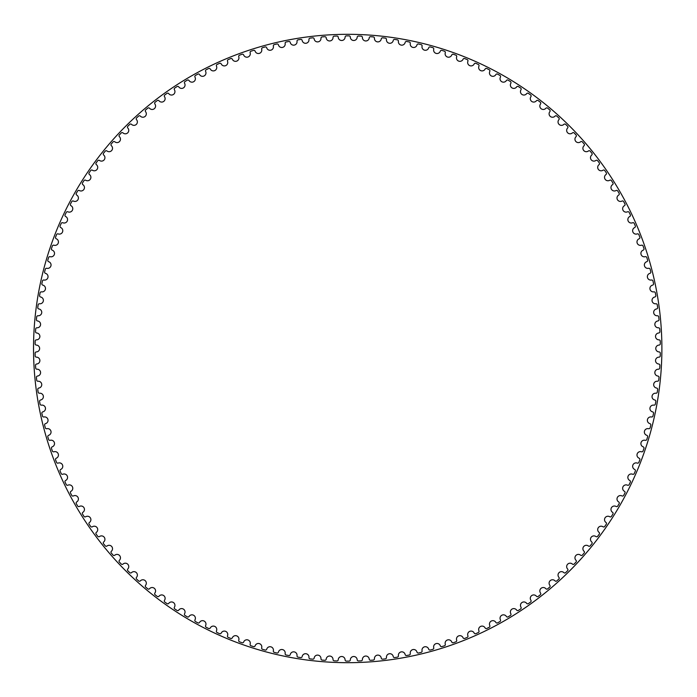 <?xml version="1.0" encoding="UTF-8"?>
<svg xmlns="http://www.w3.org/2000/svg" width="697" height="697" viewBox="0 0 697 697"><rect width="100%" height="100%" fill="white"/><g stroke="black" fill="none" stroke-linecap="round" stroke-linejoin="round"><path stroke-width="0.52" stroke-dasharray="3.48 2.61" d="M345.093 37.124A3.424 3.424 0 0 1 341.73 40.496A3.424 3.424 0 0 1 338.245 37.255A1.281 1.281 0 0 0 336.921 36.052A312.631 312.631 0 0 0 334.246 36.157A1.281 1.281 0 0 0 333.027 37.464A3.424 3.424 0 0 1 329.794 40.957A3.424 3.424 0 0 1 326.187 37.856A1.281 1.281 0 0 0 324.819 36.706A312.631 312.631 0 0 0 322.145 36.915A1.281 1.281 0 0 0 320.977 38.265A3.424 3.424 0 0 1 317.884 41.881A3.424 3.424 0 0 1 314.155 38.927A1.281 1.281 0 0 0 312.744 37.83A312.631 312.631 0 0 0 310.087 38.135A1.281 1.281 0 0 0 308.963 39.537A3.424 3.424 0 0 1 306.018 43.266A3.424 3.424 0 0 1 302.176 40.461A1.281 1.281 0 0 0 300.721 39.415A312.631 312.631 0 0 0 298.081 39.834A1.281 1.281 0 0 0 297.018 41.271A3.424 3.424 0 0 1 294.212 45.113A3.424 3.424 0 0 1 290.266 42.456A1.281 1.281 0 0 0 288.776 41.471A312.631 312.631 0 0 0 286.145 41.986A1.281 1.281 0 0 0 285.143 43.467A3.424 3.424 0 0 1 282.494 47.422A3.424 3.424 0 0 1 278.443 44.913A1.281 1.281 0 0 0 276.918 43.989A312.631 312.631 0 0 0 274.304 44.608A1.281 1.281 0 0 0 273.355 46.124A3.424 3.424 0 0 1 270.863 50.175A3.424 3.424 0 0 1 266.724 47.832A1.281 1.281 0 0 0 265.156 46.96A312.631 312.631 0 0 0 262.577 47.684A1.281 1.281 0 0 0 261.689 49.234A3.424 3.424 0 0 1 259.354 53.381A3.424 3.424 0 0 1 255.128 51.195A1.281 1.281 0 0 0 253.525 50.393A312.631 312.631 0 0 0 250.981 51.203A1.281 1.281 0 0 0 250.153 52.789A3.424 3.424 0 0 1 247.975 57.023A3.424 3.424 0 0 1 243.671 55.011A1.281 1.281 0 0 0 242.042 54.261A312.631 312.631 0 0 0 239.524 55.185A1.281 1.281 0 0 0 238.757 56.797A3.424 3.424 0 0 1 236.753 61.109A3.424 3.424 0 0 1 232.362 59.262A1.281 1.281 0 0 0 230.707 58.583A312.631 312.631 0 0 0 228.233 59.594A1.281 1.281 0 0 0 227.527 61.24A3.424 3.424 0 0 1 225.689 65.631A3.424 3.424 0 0 1 221.237 63.958A1.281 1.281 0 0 0 219.555 63.34A312.631 312.631 0 0 0 217.115 64.446A1.281 1.281 0 0 0 216.479 66.119A3.424 3.424 0 0 1 214.815 70.571A3.424 3.424 0 0 1 210.302 69.073A1.281 1.281 0 0 0 208.595 68.524A312.631 312.631 0 0 0 206.199 69.726A1.281 1.281 0 0 0 205.632 71.416A3.424 3.424 0 0 1 204.134 75.938A3.424 3.424 0 0 1 199.569 74.614A1.281 1.281 0 0 0 197.843 74.126A312.631 312.631 0 0 0 195.5 75.424A1.281 1.281 0 0 0 194.994 77.14A3.424 3.424 0 0 1 193.679 81.706A3.424 3.424 0 0 1 189.061 80.564A1.281 1.281 0 0 0 187.319 80.146A312.631 312.631 0 0 0 185.027 81.532A1.281 1.281 0 0 0 184.583 83.265A3.424 3.424 0 0 1 183.45 87.883A3.424 3.424 0 0 1 178.789 86.916A1.281 1.281 0 0 0 177.038 86.567A312.631 312.631 0 0 0 174.799 88.04A1.281 1.281 0 0 0 174.424 89.791A3.424 3.424 0 0 1 173.466 94.444A3.424 3.424 0 0 1 168.77 93.659A1.281 1.281 0 0 0 167.001 93.381A312.631 312.631 0 0 0 164.823 94.94A1.281 1.281 0 0 0 164.518 96.7A3.424 3.424 0 0 1 163.743 101.396A3.424 3.424 0 0 1 159.029 100.795A1.281 1.281 0 0 0 157.252 100.577A312.631 312.631 0 0 0 155.135 102.215A1.281 1.281 0 0 0 154.9 103.992A3.424 3.424 0 0 1 154.298 108.715A3.424 3.424 0 0 1 149.559 108.296A1.281 1.281 0 0 0 147.781 108.148A312.631 312.631 0 0 0 145.725 109.873A1.281 1.281 0 0 0 145.56 111.651A3.424 3.424 0 0 1 145.15 116.39A3.424 3.424 0 0 1 140.402 116.155A1.281 1.281 0 0 0 138.607 116.085A312.631 312.631 0 0 0 136.629 117.88A1.281 1.281 0 0 0 136.525 119.666A3.424 3.424 0 0 1 136.298 124.423A3.424 3.424 0 0 1 131.541 124.371A1.281 1.281 0 0 0 129.755 124.362A312.631 312.631 0 0 0 127.839 126.244A1.281 1.281 0 0 0 127.812 128.03A3.424 3.424 0 0 1 127.769 132.787A3.424 3.424 0 0 1 123.02 132.918A1.281 1.281 0 0 0 121.226 132.988A312.631 312.631 0 0 0 119.387 134.93A1.281 1.281 0 0 0 119.431 136.725A3.424 3.424 0 0 1 119.57 141.482A3.424 3.424 0 0 1 114.822 141.796A1.281 1.281 0 0 0 113.045 141.927A312.631 312.631 0 0 0 111.276 143.948A1.281 1.281 0 0 0 111.389 145.734A3.424 3.424 0 0 1 111.72 150.482A3.424 3.424 0 0 1 106.989 150.979A1.281 1.281 0 0 0 105.212 151.188A312.631 312.631 0 0 0 103.531 153.27A1.281 1.281 0 0 0 103.705 155.048A3.424 3.424 0 0 1 104.219 159.779A3.424 3.424 0 0 1 99.505 160.467A1.281 1.281 0 0 0 97.737 160.737A312.631 312.631 0 0 0 96.142 162.88A1.281 1.281 0 0 0 96.386 164.658A3.424 3.424 0 0 1 97.083 169.362A3.424 3.424 0 0 1 92.405 170.234A1.281 1.281 0 0 0 90.645 170.573A312.631 312.631 0 0 0 89.129 172.778A1.281 1.281 0 0 0 89.451 174.538A3.424 3.424 0 0 1 90.322 179.216A3.424 3.424 0 0 1 85.687 180.262A1.281 1.281 0 0 0 83.945 180.671A312.631 312.631 0 0 0 82.516 182.936A1.281 1.281 0 0 0 82.899 184.688A3.424 3.424 0 0 1 83.954 189.323A3.424 3.424 0 0 1 79.353 190.551A1.281 1.281 0 0 0 77.628 191.022A312.631 312.631 0 0 0 76.295 193.348A1.281 1.281 0 0 0 76.748 195.073A3.424 3.424 0 0 1 77.977 199.673A3.424 3.424 0 0 1 73.438 201.076A1.281 1.281 0 0 0 71.73 201.616A312.631 312.631 0 0 0 70.484 203.986A1.281 1.281 0 0 0 70.998 205.702A3.424 3.424 0 0 1 72.41 210.241A3.424 3.424 0 0 1 67.923 211.818A1.281 1.281 0 0 0 66.241 212.428A312.631 312.631 0 0 0 65.082 214.842A1.281 1.281 0 0 0 65.666 216.532A3.424 3.424 0 0 1 67.26 221.019A3.424 3.424 0 0 1 62.835 222.77A1.281 1.281 0 0 0 61.179 223.441A312.631 312.631 0 0 0 60.116 225.906A1.281 1.281 0 0 0 60.761 227.57A3.424 3.424 0 0 1 62.53 231.988A3.424 3.424 0 0 1 58.173 233.913A1.281 1.281 0 0 0 56.544 234.645A312.631 312.631 0 0 0 55.577 237.146A1.281 1.281 0 0 0 56.291 238.783A3.424 3.424 0 0 1 58.226 243.14A3.424 3.424 0 0 1 53.948 245.222A1.281 1.281 0 0 0 52.345 246.024A312.631 312.631 0 0 0 51.482 248.559A1.281 1.281 0 0 0 52.258 250.171A3.424 3.424 0 0 1 54.357 254.44A3.424 3.424 0 0 1 50.167 256.696A1.281 1.281 0 0 0 48.598 257.55A312.631 312.631 0 0 0 47.823 260.12A1.281 1.281 0 0 0 48.668 261.697A3.424 3.424 0 0 1 50.925 265.888A3.424 3.424 0 0 1 46.83 268.301A1.281 1.281 0 0 0 45.296 269.216A312.631 312.631 0 0 0 44.625 271.813A1.281 1.281 0 0 0 45.523 273.363A3.424 3.424 0 0 1 47.945 277.458A3.424 3.424 0 0 1 43.946 280.028A1.281 1.281 0 0 0 42.447 281.004A312.631 312.631 0 0 0 41.881 283.627A1.281 1.281 0 0 0 42.839 285.134A3.424 3.424 0 0 1 45.418 289.133A3.424 3.424 0 0 1 41.515 291.86A1.281 1.281 0 0 0 40.06 292.897A312.631 312.631 0 0 0 39.598 295.528A1.281 1.281 0 0 0 40.609 297A3.424 3.424 0 0 1 43.345 300.895A3.424 3.424 0 0 1 39.555 303.77A1.281 1.281 0 0 0 38.135 304.868A312.631 312.631 0 0 0 37.769 307.516A1.281 1.281 0 0 0 38.849 308.954A3.424 3.424 0 0 1 41.724 312.735A3.424 3.424 0 0 1 38.047 315.758A1.281 1.281 0 0 0 36.68 316.9A312.631 312.631 0 0 0 36.418 319.566A1.281 1.281 0 0 0 37.542 320.96A3.424 3.424 0 0 1 40.574 324.628A3.424 3.424 0 0 1 37.011 327.79A1.281 1.281 0 0 0 35.686 328.984A312.631 312.631 0 0 0 35.53 331.659A1.281 1.281 0 0 0 36.706 333A3.424 3.424 0 0 1 39.877 336.555A3.424 3.424 0 0 1 36.444 339.848A1.281 1.281 0 0 0 35.164 341.094A312.631 312.631 0 0 0 35.111 343.778A1.281 1.281 0 0 0 36.34 345.076A3.424 3.424 0 0 1 39.642 348.5A3.424 3.424 0 0 1 36.34 351.924A1.281 1.281 0 0 0 35.111 353.222A312.631 312.631 0 0 0 35.164 355.906A1.281 1.281 0 0 0 36.444 357.152A3.424 3.424 0 0 1 39.877 360.445A3.424 3.424 0 0 1 36.706 364A1.281 1.281 0 0 0 35.53 365.341A312.631 312.631 0 0 0 35.686 368.016A1.281 1.281 0 0 0 37.011 369.21A3.424 3.424 0 0 1 40.574 372.372A3.424 3.424 0 0 1 37.542 376.04A1.281 1.281 0 0 0 36.418 377.434A312.631 312.631 0 0 0 36.68 380.1A1.281 1.281 0 0 0 38.047 381.242A3.424 3.424 0 0 1 41.724 384.265A3.424 3.424 0 0 1 38.849 388.046A1.281 1.281 0 0 0 37.769 389.484A312.631 312.631 0 0 0 38.135 392.132A1.281 1.281 0 0 0 39.555 393.23A3.424 3.424 0 0 1 43.345 396.105A3.424 3.424 0 0 1 40.609 400A1.281 1.281 0 0 0 39.598 401.472A312.631 312.631 0 0 0 40.06 404.103A1.281 1.281 0 0 0 41.515 405.14A3.424 3.424 0 0 1 45.418 407.867A3.424 3.424 0 0 1 42.839 411.866A1.281 1.281 0 0 0 41.881 413.373A312.631 312.631 0 0 0 42.447 415.996A1.281 1.281 0 0 0 43.946 416.972A3.424 3.424 0 0 1 47.945 419.542A3.424 3.424 0 0 1 45.523 423.637A1.281 1.281 0 0 0 44.625 425.187A312.631 312.631 0 0 0 45.296 427.784A1.281 1.281 0 0 0 46.83 428.699A3.424 3.424 0 0 1 50.925 431.112A3.424 3.424 0 0 1 48.668 435.303A1.281 1.281 0 0 0 47.823 436.88A312.631 312.631 0 0 0 48.598 439.45A1.281 1.281 0 0 0 50.167 440.304A3.424 3.424 0 0 1 54.357 442.56A3.424 3.424 0 0 1 52.258 446.829A1.281 1.281 0 0 0 51.482 448.441A312.631 312.631 0 0 0 52.345 450.976A1.281 1.281 0 0 0 53.948 451.778A3.424 3.424 0 0 1 58.226 453.86A3.424 3.424 0 0 1 56.291 458.217A1.281 1.281 0 0 0 55.577 459.854A312.631 312.631 0 0 0 56.544 462.355A1.281 1.281 0 0 0 58.173 463.087A3.424 3.424 0 0 1 62.53 465.012A3.424 3.424 0 0 1 60.761 469.429A1.281 1.281 0 0 0 60.116 471.094A312.631 312.631 0 0 0 61.179 473.559A1.281 1.281 0 0 0 62.835 474.23A3.424 3.424 0 0 1 67.26 475.981A3.424 3.424 0 0 1 65.666 480.468A1.281 1.281 0 0 0 65.082 482.158A312.631 312.631 0 0 0 66.241 484.572A1.281 1.281 0 0 0 67.923 485.182A3.424 3.424 0 0 1 72.41 486.759A3.424 3.424 0 0 1 70.998 491.298A1.281 1.281 0 0 0 70.484 493.014A312.631 312.631 0 0 0 71.73 495.384A1.281 1.281 0 0 0 73.438 495.924A3.424 3.424 0 0 1 77.977 497.327A3.424 3.424 0 0 1 76.748 501.927A1.281 1.281 0 0 0 76.295 503.652A312.631 312.631 0 0 0 77.628 505.978A1.281 1.281 0 0 0 79.353 506.449A3.424 3.424 0 0 1 83.954 507.677A3.424 3.424 0 0 1 82.899 512.312A1.281 1.281 0 0 0 82.516 514.064A312.631 312.631 0 0 0 83.945 516.329A1.281 1.281 0 0 0 85.687 516.738A3.424 3.424 0 0 1 90.322 517.784A3.424 3.424 0 0 1 89.451 522.462A1.281 1.281 0 0 0 89.129 524.222A312.631 312.631 0 0 0 90.645 526.427A1.281 1.281 0 0 0 92.405 526.766A3.424 3.424 0 0 1 97.083 527.638A3.424 3.424 0 0 1 96.386 532.342A1.281 1.281 0 0 0 96.142 534.12A312.631 312.631 0 0 0 97.737 536.263A1.281 1.281 0 0 0 99.505 536.533A3.424 3.424 0 0 1 104.219 537.221A3.424 3.424 0 0 1 103.705 541.952A1.281 1.281 0 0 0 103.531 543.73A312.631 312.631 0 0 0 105.212 545.812A1.281 1.281 0 0 0 106.989 546.021A3.424 3.424 0 0 1 111.72 546.518A3.424 3.424 0 0 1 111.389 551.266A1.281 1.281 0 0 0 111.276 553.052A312.631 312.631 0 0 0 113.045 555.073A1.281 1.281 0 0 0 114.822 555.204A3.424 3.424 0 0 1 119.57 555.518A3.424 3.424 0 0 1 119.431 560.275A1.281 1.281 0 0 0 119.387 562.07A312.631 312.631 0 0 0 121.226 564.012A1.281 1.281 0 0 0 123.02 564.082A3.424 3.424 0 0 1 127.769 564.213A3.424 3.424 0 0 1 127.812 568.97A1.281 1.281 0 0 0 127.839 570.756A312.631 312.631 0 0 0 129.755 572.638A1.281 1.281 0 0 0 131.541 572.629A3.424 3.424 0 0 1 136.298 572.577A3.424 3.424 0 0 1 136.525 577.334A1.281 1.281 0 0 0 136.629 579.12A312.631 312.631 0 0 0 138.607 580.915A1.281 1.281 0 0 0 140.402 580.845A3.424 3.424 0 0 1 145.15 580.61A3.424 3.424 0 0 1 145.56 585.349A1.281 1.281 0 0 0 145.725 587.127A312.631 312.631 0 0 0 147.781 588.852A1.281 1.281 0 0 0 149.559 588.704A3.424 3.424 0 0 1 154.298 588.285A3.424 3.424 0 0 1 154.9 593.008A1.281 1.281 0 0 0 155.135 594.785A312.631 312.631 0 0 0 157.252 596.423A1.281 1.281 0 0 0 159.029 596.205A3.424 3.424 0 0 1 163.743 595.604A3.424 3.424 0 0 1 164.518 600.3A1.281 1.281 0 0 0 164.823 602.06A312.631 312.631 0 0 0 167.001 603.619A1.281 1.281 0 0 0 168.77 603.341A3.424 3.424 0 0 1 173.466 602.557A3.424 3.424 0 0 1 174.424 607.209A1.281 1.281 0 0 0 174.799 608.96A312.631 312.631 0 0 0 177.038 610.433A1.281 1.281 0 0 0 178.789 610.084A3.424 3.424 0 0 1 183.45 609.117A3.424 3.424 0 0 1 184.583 613.735A1.281 1.281 0 0 0 185.027 615.468A312.631 312.631 0 0 0 187.319 616.854A1.281 1.281 0 0 0 189.061 616.436A3.424 3.424 0 0 1 193.679 615.294A3.424 3.424 0 0 1 194.994 619.86A1.281 1.281 0 0 0 195.5 621.576A312.631 312.631 0 0 0 197.843 622.874A1.281 1.281 0 0 0 199.569 622.386A3.424 3.424 0 0 1 204.134 621.062A3.424 3.424 0 0 1 205.632 625.584A1.281 1.281 0 0 0 206.199 627.274A312.631 312.631 0 0 0 208.595 628.476A1.281 1.281 0 0 0 210.302 627.927A3.424 3.424 0 0 1 214.815 626.429A3.424 3.424 0 0 1 216.479 630.881A1.281 1.281 0 0 0 217.115 632.554A312.631 312.631 0 0 0 219.555 633.66A1.281 1.281 0 0 0 221.237 633.042A3.424 3.424 0 0 1 225.689 631.369A3.424 3.424 0 0 1 227.527 635.76A1.281 1.281 0 0 0 228.233 637.407A312.631 312.631 0 0 0 230.707 638.417A1.281 1.281 0 0 0 232.362 637.738A3.424 3.424 0 0 1 236.753 635.891A3.424 3.424 0 0 1 238.757 640.203A1.281 1.281 0 0 0 239.524 641.815A312.631 312.631 0 0 0 242.042 642.739A1.281 1.281 0 0 0 243.671 641.989A3.424 3.424 0 0 1 247.975 639.977A3.424 3.424 0 0 1 250.153 644.211A1.281 1.281 0 0 0 250.981 645.797A312.631 312.631 0 0 0 253.525 646.607A1.281 1.281 0 0 0 255.128 645.805A3.424 3.424 0 0 1 259.354 643.619A3.424 3.424 0 0 1 261.689 647.766A1.281 1.281 0 0 0 262.577 649.316A312.631 312.631 0 0 0 265.156 650.04A1.281 1.281 0 0 0 266.724 649.168A3.424 3.424 0 0 1 270.863 646.825A3.424 3.424 0 0 1 273.355 650.876A1.281 1.281 0 0 0 274.304 652.392A312.631 312.631 0 0 0 276.918 653.011A1.281 1.281 0 0 0 278.443 652.087A3.424 3.424 0 0 1 282.494 649.578A3.424 3.424 0 0 1 285.143 653.533A1.281 1.281 0 0 0 286.145 655.014A312.631 312.631 0 0 0 288.776 655.529A1.281 1.281 0 0 0 290.266 654.544A3.424 3.424 0 0 1 294.212 651.887A3.424 3.424 0 0 1 297.018 655.729A1.281 1.281 0 0 0 298.081 657.166A312.631 312.631 0 0 0 300.721 657.585A1.281 1.281 0 0 0 302.176 656.539A3.424 3.424 0 0 1 306.018 653.734A3.424 3.424 0 0 1 308.963 657.463A1.281 1.281 0 0 0 310.087 658.865A312.631 312.631 0 0 0 312.744 659.17A1.281 1.281 0 0 0 314.155 658.073A3.424 3.424 0 0 1 317.884 655.119A3.424 3.424 0 0 1 320.977 658.735A1.281 1.281 0 0 0 322.145 660.085A312.631 312.631 0 0 0 324.819 660.294A1.281 1.281 0 0 0 326.187 659.144A3.424 3.424 0 0 1 329.794 656.043A3.424 3.424 0 0 1 333.027 659.536A1.281 1.281 0 0 0 334.246 660.843A312.631 312.631 0 0 0 336.921 660.948A1.281 1.281 0 0 0 338.245 659.745A3.424 3.424 0 0 1 341.73 656.504A3.424 3.424 0 0 1 345.093 659.876A1.281 1.281 0 0 0 346.365 661.131A312.631 312.631 0 0 0 349.049 661.131A1.281 1.281 0 0 0 350.321 659.876A3.424 3.424 0 0 1 353.684 656.504A3.424 3.424 0 0 1 357.169 659.745A1.281 1.281 0 0 0 358.493 660.948A312.631 312.631 0 0 0 361.168 660.843A1.281 1.281 0 0 0 362.396 659.536A3.424 3.424 0 0 1 365.62 656.043A3.424 3.424 0 0 1 369.236 659.144A1.281 1.281 0 0 0 370.604 660.294A312.631 312.631 0 0 0 373.27 660.085A1.281 1.281 0 0 0 374.446 658.735A3.424 3.424 0 0 1 377.53 655.119A3.424 3.424 0 0 1 381.259 658.073A1.281 1.281 0 0 0 382.67 659.17A312.631 312.631 0 0 0 385.336 658.865A1.281 1.281 0 0 0 386.452 657.463A3.424 3.424 0 0 1 389.396 653.734A3.424 3.424 0 0 1 393.239 656.539A1.281 1.281 0 0 0 394.694 657.585A312.631 312.631 0 0 0 397.342 657.166A1.281 1.281 0 0 0 398.405 655.729A3.424 3.424 0 0 1 401.202 651.887A3.424 3.424 0 0 1 405.149 654.544A1.281 1.281 0 0 0 406.639 655.529A312.631 312.631 0 0 0 409.27 655.014A1.281 1.281 0 0 0 410.28 653.533A3.424 3.424 0 0 1 412.929 649.578A3.424 3.424 0 0 1 416.972 652.087A1.281 1.281 0 0 0 418.505 653.011A312.631 312.631 0 0 0 421.11 652.392A1.281 1.281 0 0 0 422.06 650.876A3.424 3.424 0 0 1 424.551 646.825A3.424 3.424 0 0 1 428.69 649.168A1.281 1.281 0 0 0 430.258 650.04A312.631 312.631 0 0 0 432.837 649.316A1.281 1.281 0 0 0 433.726 647.766A3.424 3.424 0 0 1 436.061 643.619A3.424 3.424 0 0 1 440.295 645.805A1.281 1.281 0 0 0 441.889 646.607A312.631 312.631 0 0 0 444.442 645.797A1.281 1.281 0 0 0 445.27 644.211A3.424 3.424 0 0 1 447.439 639.977A3.424 3.424 0 0 1 451.752 641.989A1.281 1.281 0 0 0 453.372 642.739A312.631 312.631 0 0 0 455.89 641.815A1.281 1.281 0 0 0 456.657 640.203A3.424 3.424 0 0 1 458.67 635.891A3.424 3.424 0 0 1 463.052 637.738A1.281 1.281 0 0 0 464.707 638.417A312.631 312.631 0 0 0 467.182 637.407A1.281 1.281 0 0 0 467.887 635.76A3.424 3.424 0 0 1 469.726 631.369A3.424 3.424 0 0 1 474.178 633.042A1.281 1.281 0 0 0 475.859 633.66A312.631 312.631 0 0 0 478.299 632.554A1.281 1.281 0 0 0 478.935 630.881A3.424 3.424 0 0 1 480.599 626.429A3.424 3.424 0 0 1 485.121 627.927A1.281 1.281 0 0 0 486.82 628.476A312.631 312.631 0 0 0 489.216 627.274A1.281 1.281 0 0 0 489.791 625.584A3.424 3.424 0 0 1 491.28 621.062A3.424 3.424 0 0 1 495.846 622.386A1.281 1.281 0 0 0 497.571 622.874A312.631 312.631 0 0 0 499.915 621.576A1.281 1.281 0 0 0 500.429 619.86A3.424 3.424 0 0 1 501.744 615.294A3.424 3.424 0 0 1 506.362 616.436A1.281 1.281 0 0 0 508.096 616.854A312.631 312.631 0 0 0 510.387 615.468A1.281 1.281 0 0 0 510.831 613.735A3.424 3.424 0 0 1 511.973 609.117A3.424 3.424 0 0 1 516.625 610.084A1.281 1.281 0 0 0 518.385 610.433A312.631 312.631 0 0 0 520.624 608.96A1.281 1.281 0 0 0 520.99 607.209A3.424 3.424 0 0 1 521.948 602.557A3.424 3.424 0 0 1 526.644 603.341A1.281 1.281 0 0 0 528.413 603.619A312.631 312.631 0 0 0 530.591 602.06A1.281 1.281 0 0 0 530.896 600.3A3.424 3.424 0 0 1 531.672 595.604A3.424 3.424 0 0 1 536.394 596.205A1.281 1.281 0 0 0 538.171 596.423A312.631 312.631 0 0 0 540.288 594.785A1.281 1.281 0 0 0 540.524 593.008A3.424 3.424 0 0 1 541.116 588.285A3.424 3.424 0 0 1 545.856 588.704A1.281 1.281 0 0 0 547.642 588.852A312.631 312.631 0 0 0 549.689 587.127A1.281 1.281 0 0 0 549.855 585.349A3.424 3.424 0 0 1 550.264 580.61A3.424 3.424 0 0 1 555.021 580.845A1.281 1.281 0 0 0 556.807 580.915A312.631 312.631 0 0 0 558.794 579.12A1.281 1.281 0 0 0 558.889 577.334A3.424 3.424 0 0 1 559.116 572.577A3.424 3.424 0 0 1 563.873 572.629A1.281 1.281 0 0 0 565.659 572.638A312.631 312.631 0 0 0 567.576 570.756A1.281 1.281 0 0 0 567.602 568.97A3.424 3.424 0 0 1 567.646 564.213A3.424 3.424 0 0 1 572.403 564.082A1.281 1.281 0 0 0 574.189 564.012A312.631 312.631 0 0 0 576.027 562.07A1.281 1.281 0 0 0 575.983 560.275A3.424 3.424 0 0 1 575.844 555.518A3.424 3.424 0 0 1 580.592 555.204A1.281 1.281 0 0 0 582.378 555.073A312.631 312.631 0 0 0 584.138 553.052A1.281 1.281 0 0 0 584.025 551.266A3.424 3.424 0 0 1 583.703 546.518A3.424 3.424 0 0 1 588.434 546.021A1.281 1.281 0 0 0 590.211 545.812A312.631 312.631 0 0 0 591.892 543.73A1.281 1.281 0 0 0 591.709 541.952A3.424 3.424 0 0 1 591.204 537.221A3.424 3.424 0 0 1 595.909 536.533A1.281 1.281 0 0 0 597.678 536.263A312.631 312.631 0 0 0 599.281 534.12A1.281 1.281 0 0 0 599.028 532.342A3.424 3.424 0 0 1 598.331 527.638A3.424 3.424 0 0 1 603.01 526.766A1.281 1.281 0 0 0 604.769 526.427A312.631 312.631 0 0 0 606.285 524.222A1.281 1.281 0 0 0 605.972 522.462A3.424 3.424 0 0 1 605.092 517.784A3.424 3.424 0 0 1 609.736 516.738A1.281 1.281 0 0 0 611.478 516.329A312.631 312.631 0 0 0 612.907 514.064A1.281 1.281 0 0 0 612.524 512.312A3.424 3.424 0 0 1 611.461 507.677A3.424 3.424 0 0 1 616.061 506.449A1.281 1.281 0 0 0 617.786 505.978A312.631 312.631 0 0 0 619.128 503.652A1.281 1.281 0 0 0 618.675 501.927A3.424 3.424 0 0 1 617.437 497.327A3.424 3.424 0 0 1 621.985 495.924A1.281 1.281 0 0 0 623.684 495.384A312.631 312.631 0 0 0 624.939 493.014A1.281 1.281 0 0 0 624.416 491.298A3.424 3.424 0 0 1 623.005 486.759A3.424 3.424 0 0 1 627.492 485.182A1.281 1.281 0 0 0 629.173 484.572A312.631 312.631 0 0 0 630.332 482.158A1.281 1.281 0 0 0 629.748 480.468A3.424 3.424 0 0 1 628.163 475.981A3.424 3.424 0 0 1 632.58 474.23A1.281 1.281 0 0 0 634.244 473.559A312.631 312.631 0 0 0 635.298 471.094A1.281 1.281 0 0 0 634.653 469.429A3.424 3.424 0 0 1 632.893 465.012A3.424 3.424 0 0 1 637.241 463.087A1.281 1.281 0 0 0 638.87 462.355A312.631 312.631 0 0 0 639.837 459.854A1.281 1.281 0 0 0 639.123 458.217A3.424 3.424 0 0 1 637.197 453.86A3.424 3.424 0 0 1 641.467 451.778A1.281 1.281 0 0 0 643.07 450.976A312.631 312.631 0 0 0 643.941 448.441A1.281 1.281 0 0 0 643.157 446.829A3.424 3.424 0 0 1 641.066 442.56A3.424 3.424 0 0 1 645.248 440.304A1.281 1.281 0 0 0 646.825 439.45A312.631 312.631 0 0 0 647.591 436.88A1.281 1.281 0 0 0 646.755 435.303A3.424 3.424 0 0 1 644.49 431.112A3.424 3.424 0 0 1 648.585 428.699A1.281 1.281 0 0 0 650.127 427.784A312.631 312.631 0 0 0 650.789 425.187A1.281 1.281 0 0 0 649.892 423.637A3.424 3.424 0 0 1 647.469 419.542A3.424 3.424 0 0 1 651.468 416.972A1.281 1.281 0 0 0 652.967 415.996A312.631 312.631 0 0 0 653.533 413.373A1.281 1.281 0 0 0 652.575 411.866A3.424 3.424 0 0 1 649.996 407.867A3.424 3.424 0 0 1 653.899 405.14A1.281 1.281 0 0 0 655.354 404.103A312.631 312.631 0 0 0 655.825 401.472A1.281 1.281 0 0 0 654.805 400A3.424 3.424 0 0 1 652.07 396.105A3.424 3.424 0 0 1 655.868 393.23A1.281 1.281 0 0 0 657.28 392.132A312.631 312.631 0 0 0 657.646 389.484A1.281 1.281 0 0 0 656.574 388.046A3.424 3.424 0 0 1 653.69 384.265A3.424 3.424 0 0 1 657.367 381.242A1.281 1.281 0 0 0 658.743 380.1A312.631 312.631 0 0 0 659.005 377.434A1.281 1.281 0 0 0 657.872 376.04A3.424 3.424 0 0 1 654.849 372.372A3.424 3.424 0 0 1 658.404 369.21A1.281 1.281 0 0 0 659.737 368.016A312.631 312.631 0 0 0 659.885 365.341A1.281 1.281 0 0 0 658.709 364A3.424 3.424 0 0 1 655.537 360.445A3.424 3.424 0 0 1 658.97 357.152A1.281 1.281 0 0 0 660.251 355.906A312.631 312.631 0 0 0 660.303 353.222A1.281 1.281 0 0 0 659.074 351.924A3.424 3.424 0 0 1 655.772 348.5A3.424 3.424 0 0 1 659.074 345.076A1.281 1.281 0 0 0 660.303 343.778A312.631 312.631 0 0 0 660.251 341.094A1.281 1.281 0 0 0 658.97 339.848A3.424 3.424 0 0 1 655.537 336.555A3.424 3.424 0 0 1 658.709 333A1.281 1.281 0 0 0 659.885 331.659A312.631 312.631 0 0 0 659.737 328.984A1.281 1.281 0 0 0 658.404 327.79A3.424 3.424 0 0 1 654.849 324.628A3.424 3.424 0 0 1 657.872 320.96A1.281 1.281 0 0 0 659.005 319.566A312.631 312.631 0 0 0 658.743 316.9A1.281 1.281 0 0 0 657.367 315.758A3.424 3.424 0 0 1 653.69 312.735A3.424 3.424 0 0 1 656.574 308.954A1.281 1.281 0 0 0 657.646 307.516A312.631 312.631 0 0 0 657.28 304.868A1.281 1.281 0 0 0 655.868 303.77A3.424 3.424 0 0 1 652.07 300.895A3.424 3.424 0 0 1 654.805 297A1.281 1.281 0 0 0 655.825 295.528A312.631 312.631 0 0 0 655.354 292.897A1.281 1.281 0 0 0 653.899 291.86A3.424 3.424 0 0 1 649.996 289.133A3.424 3.424 0 0 1 652.575 285.134A1.281 1.281 0 0 0 653.533 283.627A312.631 312.631 0 0 0 652.967 281.004A1.281 1.281 0 0 0 651.468 280.028A3.424 3.424 0 0 1 647.469 277.458A3.424 3.424 0 0 1 649.892 273.363A1.281 1.281 0 0 0 650.789 271.813A312.631 312.631 0 0 0 650.127 269.216A1.281 1.281 0 0 0 648.585 268.301A3.424 3.424 0 0 1 644.49 265.888A3.424 3.424 0 0 1 646.755 261.697A1.281 1.281 0 0 0 647.591 260.12A312.631 312.631 0 0 0 646.825 257.55A1.281 1.281 0 0 0 645.248 256.696A3.424 3.424 0 0 1 641.066 254.44A3.424 3.424 0 0 1 643.157 250.171A1.281 1.281 0 0 0 643.941 248.559A312.631 312.631 0 0 0 643.07 246.024A1.281 1.281 0 0 0 641.467 245.222A3.424 3.424 0 0 1 637.197 243.14A3.424 3.424 0 0 1 639.123 238.783A1.281 1.281 0 0 0 639.837 237.146A312.631 312.631 0 0 0 638.87 234.645A1.281 1.281 0 0 0 637.241 233.913A3.424 3.424 0 0 1 632.893 231.988A3.424 3.424 0 0 1 634.653 227.57A1.281 1.281 0 0 0 635.298 225.906A312.631 312.631 0 0 0 634.244 223.441A1.281 1.281 0 0 0 632.58 222.77A3.424 3.424 0 0 1 628.163 221.019A3.424 3.424 0 0 1 629.748 216.532A1.281 1.281 0 0 0 630.332 214.842A312.631 312.631 0 0 0 629.173 212.428A1.281 1.281 0 0 0 627.492 211.818A3.424 3.424 0 0 1 623.005 210.241A3.424 3.424 0 0 1 624.416 205.702A1.281 1.281 0 0 0 624.939 203.986A312.631 312.631 0 0 0 623.684 201.616A1.281 1.281 0 0 0 621.985 201.076A3.424 3.424 0 0 1 617.437 199.673A3.424 3.424 0 0 1 618.675 195.073A1.281 1.281 0 0 0 619.128 193.348A312.631 312.631 0 0 0 617.786 191.022A1.281 1.281 0 0 0 616.061 190.551A3.424 3.424 0 0 1 611.461 189.323A3.424 3.424 0 0 1 612.524 184.688A1.281 1.281 0 0 0 612.907 182.936A312.631 312.631 0 0 0 611.478 180.671A1.281 1.281 0 0 0 609.736 180.262A3.424 3.424 0 0 1 605.092 179.216A3.424 3.424 0 0 1 605.972 174.538A1.281 1.281 0 0 0 606.285 172.778A312.631 312.631 0 0 0 604.769 170.573A1.281 1.281 0 0 0 603.01 170.234A3.424 3.424 0 0 1 598.331 169.362A3.424 3.424 0 0 1 599.028 164.658A1.281 1.281 0 0 0 599.281 162.88A312.631 312.631 0 0 0 597.678 160.737A1.281 1.281 0 0 0 595.909 160.467A3.424 3.424 0 0 1 591.204 159.779A3.424 3.424 0 0 1 591.709 155.048A1.281 1.281 0 0 0 591.892 153.27A312.631 312.631 0 0 0 590.211 151.188A1.281 1.281 0 0 0 588.434 150.979A3.424 3.424 0 0 1 583.703 150.482A3.424 3.424 0 0 1 584.025 145.734A1.281 1.281 0 0 0 584.138 143.948A312.631 312.631 0 0 0 582.378 141.927A1.281 1.281 0 0 0 580.592 141.796A3.424 3.424 0 0 1 575.844 141.482A3.424 3.424 0 0 1 575.983 136.725A1.281 1.281 0 0 0 576.027 134.93A312.631 312.631 0 0 0 574.189 132.988A1.281 1.281 0 0 0 572.403 132.918A3.424 3.424 0 0 1 567.646 132.787A3.424 3.424 0 0 1 567.602 128.03A1.281 1.281 0 0 0 567.576 126.244A312.631 312.631 0 0 0 565.659 124.362A1.281 1.281 0 0 0 563.873 124.371A3.424 3.424 0 0 1 559.116 124.423A3.424 3.424 0 0 1 558.889 119.666A1.281 1.281 0 0 0 558.794 117.88A312.631 312.631 0 0 0 556.807 116.085A1.281 1.281 0 0 0 555.021 116.155A3.424 3.424 0 0 1 550.264 116.39A3.424 3.424 0 0 1 549.855 111.651A1.281 1.281 0 0 0 549.689 109.873A312.631 312.631 0 0 0 547.642 108.148A1.281 1.281 0 0 0 545.856 108.296A3.424 3.424 0 0 1 541.116 108.715A3.424 3.424 0 0 1 540.524 103.992A1.281 1.281 0 0 0 540.288 102.215A312.631 312.631 0 0 0 538.171 100.577A1.281 1.281 0 0 0 536.394 100.795A3.424 3.424 0 0 1 531.672 101.396A3.424 3.424 0 0 1 530.896 96.7A1.281 1.281 0 0 0 530.591 94.94A312.631 312.631 0 0 0 528.413 93.381A1.281 1.281 0 0 0 526.644 93.659A3.424 3.424 0 0 1 521.948 94.444A3.424 3.424 0 0 1 520.99 89.791A1.281 1.281 0 0 0 520.624 88.04A312.631 312.631 0 0 0 518.385 86.567A1.281 1.281 0 0 0 516.625 86.916A3.424 3.424 0 0 1 511.973 87.883A3.424 3.424 0 0 1 510.831 83.265A1.281 1.281 0 0 0 510.387 81.532A312.631 312.631 0 0 0 508.096 80.146A1.281 1.281 0 0 0 506.362 80.564A3.424 3.424 0 0 1 501.744 81.706A3.424 3.424 0 0 1 500.429 77.14A1.281 1.281 0 0 0 499.915 75.424A312.631 312.631 0 0 0 497.571 74.126A1.281 1.281 0 0 0 495.846 74.614A3.424 3.424 0 0 1 491.28 75.938A3.424 3.424 0 0 1 489.791 71.416A1.281 1.281 0 0 0 489.216 69.726A312.631 312.631 0 0 0 486.82 68.524A1.281 1.281 0 0 0 485.121 69.073A3.424 3.424 0 0 1 480.599 70.571A3.424 3.424 0 0 1 478.935 66.119A1.281 1.281 0 0 0 478.299 64.446A312.631 312.631 0 0 0 475.859 63.34A1.281 1.281 0 0 0 474.178 63.958A3.424 3.424 0 0 1 469.726 65.631A3.424 3.424 0 0 1 467.887 61.24A1.281 1.281 0 0 0 467.182 59.594A312.631 312.631 0 0 0 464.707 58.583A1.281 1.281 0 0 0 463.052 59.262A3.424 3.424 0 0 1 458.67 61.109A3.424 3.424 0 0 1 456.657 56.797A1.281 1.281 0 0 0 455.89 55.185A312.631 312.631 0 0 0 453.372 54.261A1.281 1.281 0 0 0 451.752 55.011A3.424 3.424 0 0 1 447.439 57.023A3.424 3.424 0 0 1 445.27 52.789A1.281 1.281 0 0 0 444.442 51.203A312.631 312.631 0 0 0 441.889 50.393A1.281 1.281 0 0 0 440.295 51.195A3.424 3.424 0 0 1 436.061 53.381A3.424 3.424 0 0 1 433.726 49.234A1.281 1.281 0 0 0 432.837 47.684A312.631 312.631 0 0 0 430.258 46.96A1.281 1.281 0 0 0 428.69 47.832A3.424 3.424 0 0 1 424.551 50.175A3.424 3.424 0 0 1 422.06 46.124A1.281 1.281 0 0 0 421.11 44.608A312.631 312.631 0 0 0 418.505 43.989A1.281 1.281 0 0 0 416.972 44.913A3.424 3.424 0 0 1 412.929 47.422A3.424 3.424 0 0 1 410.28 43.467A1.281 1.281 0 0 0 409.27 41.986A312.631 312.631 0 0 0 406.639 41.471A1.281 1.281 0 0 0 405.149 42.456A3.424 3.424 0 0 1 401.202 45.113A3.424 3.424 0 0 1 398.405 41.271A1.281 1.281 0 0 0 397.342 39.834A312.631 312.631 0 0 0 394.694 39.415A1.281 1.281 0 0 0 393.239 40.461A3.424 3.424 0 0 1 389.396 43.266A3.424 3.424 0 0 1 386.452 39.537A1.281 1.281 0 0 0 385.336 38.135A312.631 312.631 0 0 0 382.67 37.83A1.281 1.281 0 0 0 381.259 38.927A3.424 3.424 0 0 1 377.53 41.881A3.424 3.424 0 0 1 374.446 38.265A1.281 1.281 0 0 0 373.27 36.915A312.631 312.631 0 0 0 370.604 36.706A1.281 1.281 0 0 0 369.236 37.856A3.424 3.424 0 0 1 365.62 40.957A3.424 3.424 0 0 1 362.396 37.464A1.281 1.281 0 0 0 361.168 36.157A312.631 312.631 0 0 0 358.493 36.052A1.281 1.281 0 0 0 357.169 37.255A3.424 3.424 0 0 1 353.684 40.496A3.424 3.424 0 0 1 350.321 37.124A1.281 1.281 0 0 0 349.049 35.869A312.631 312.631 0 0 0 346.365 35.869A1.281 1.281 0 0 0 345.093 37.124"/><path stroke-width="1.05" d="M345.093 37.124A3.424 3.424 0 0 1 341.73 40.496A3.424 3.424 0 0 1 338.245 37.255A1.281 1.281 0 0 0 336.921 36.052A312.631 312.631 0 0 0 334.246 36.157A1.281 1.281 0 0 0 333.027 37.464A3.424 3.424 0 0 1 329.794 40.957A3.424 3.424 0 0 1 326.187 37.856A1.281 1.281 0 0 0 324.819 36.706A312.631 312.631 0 0 0 322.145 36.915A1.281 1.281 0 0 0 320.977 38.265A3.424 3.424 0 0 1 317.884 41.881A3.424 3.424 0 0 1 314.155 38.927A1.281 1.281 0 0 0 312.744 37.83A312.631 312.631 0 0 0 310.087 38.135A1.281 1.281 0 0 0 308.963 39.537A3.424 3.424 0 0 1 306.018 43.266A3.424 3.424 0 0 1 302.176 40.461A1.281 1.281 0 0 0 300.721 39.415A312.631 312.631 0 0 0 298.081 39.834A1.281 1.281 0 0 0 297.018 41.271A3.424 3.424 0 0 1 294.212 45.113A3.424 3.424 0 0 1 290.266 42.456A1.281 1.281 0 0 0 288.776 41.471A312.631 312.631 0 0 0 286.145 41.986A1.281 1.281 0 0 0 285.143 43.467A3.424 3.424 0 0 1 282.494 47.422A3.424 3.424 0 0 1 278.443 44.913A1.281 1.281 0 0 0 276.918 43.989A312.631 312.631 0 0 0 274.304 44.608A1.281 1.281 0 0 0 273.355 46.124A3.424 3.424 0 0 1 270.863 50.175A3.424 3.424 0 0 1 266.724 47.832A1.281 1.281 0 0 0 265.156 46.96A312.631 312.631 0 0 0 262.577 47.684A1.281 1.281 0 0 0 261.689 49.234A3.424 3.424 0 0 1 259.354 53.381A3.424 3.424 0 0 1 255.128 51.195A1.281 1.281 0 0 0 253.525 50.393A312.631 312.631 0 0 0 250.981 51.203A1.281 1.281 0 0 0 250.153 52.789A3.424 3.424 0 0 1 247.975 57.023A3.424 3.424 0 0 1 243.671 55.011A1.281 1.281 0 0 0 242.042 54.261A312.631 312.631 0 0 0 239.524 55.185A1.281 1.281 0 0 0 238.757 56.797A3.424 3.424 0 0 1 236.753 61.109A3.424 3.424 0 0 1 232.362 59.262A1.281 1.281 0 0 0 230.707 58.583A312.631 312.631 0 0 0 228.233 59.594A1.281 1.281 0 0 0 227.527 61.24A3.424 3.424 0 0 1 225.689 65.631A3.424 3.424 0 0 1 221.237 63.958A1.281 1.281 0 0 0 219.555 63.34A312.631 312.631 0 0 0 217.115 64.446A1.281 1.281 0 0 0 216.479 66.119A3.424 3.424 0 0 1 214.815 70.571A3.424 3.424 0 0 1 210.302 69.073A1.281 1.281 0 0 0 208.595 68.524A312.631 312.631 0 0 0 206.199 69.726A1.281 1.281 0 0 0 205.632 71.416A3.424 3.424 0 0 1 204.134 75.938A3.424 3.424 0 0 1 199.569 74.614A1.281 1.281 0 0 0 197.843 74.126A312.631 312.631 0 0 0 195.5 75.424A1.281 1.281 0 0 0 194.994 77.14A3.424 3.424 0 0 1 193.679 81.706A3.424 3.424 0 0 1 189.061 80.564A1.281 1.281 0 0 0 187.319 80.146A312.631 312.631 0 0 0 185.027 81.532A1.281 1.281 0 0 0 184.583 83.265A3.424 3.424 0 0 1 183.45 87.883A3.424 3.424 0 0 1 178.789 86.916A1.281 1.281 0 0 0 177.038 86.567A312.631 312.631 0 0 0 174.799 88.04A1.281 1.281 0 0 0 174.424 89.791A3.424 3.424 0 0 1 173.466 94.444A3.424 3.424 0 0 1 168.77 93.659A1.281 1.281 0 0 0 167.001 93.381A312.631 312.631 0 0 0 164.823 94.94A1.281 1.281 0 0 0 164.518 96.7A3.424 3.424 0 0 1 163.743 101.396A3.424 3.424 0 0 1 159.029 100.795A1.281 1.281 0 0 0 157.252 100.577A312.631 312.631 0 0 0 155.135 102.215A1.281 1.281 0 0 0 154.9 103.992A3.424 3.424 0 0 1 154.298 108.715A3.424 3.424 0 0 1 149.559 108.296A1.281 1.281 0 0 0 147.781 108.148A312.631 312.631 0 0 0 145.725 109.873A1.281 1.281 0 0 0 145.56 111.651A3.424 3.424 0 0 1 145.15 116.39A3.424 3.424 0 0 1 140.402 116.155A1.281 1.281 0 0 0 138.607 116.085A312.631 312.631 0 0 0 136.629 117.88A1.281 1.281 0 0 0 136.525 119.666A3.424 3.424 0 0 1 136.298 124.423A3.424 3.424 0 0 1 131.541 124.371A1.281 1.281 0 0 0 129.755 124.362A312.631 312.631 0 0 0 127.839 126.244A1.281 1.281 0 0 0 127.812 128.03A3.424 3.424 0 0 1 127.769 132.787A3.424 3.424 0 0 1 123.02 132.918A1.281 1.281 0 0 0 121.226 132.988A312.631 312.631 0 0 0 119.387 134.93A1.281 1.281 0 0 0 119.431 136.725A3.424 3.424 0 0 1 119.57 141.482A3.424 3.424 0 0 1 114.822 141.796A1.281 1.281 0 0 0 113.045 141.927A312.631 312.631 0 0 0 111.276 143.948A1.281 1.281 0 0 0 111.389 145.734A3.424 3.424 0 0 1 111.72 150.482A3.424 3.424 0 0 1 106.989 150.979A1.281 1.281 0 0 0 105.212 151.188A312.631 312.631 0 0 0 103.531 153.27A1.281 1.281 0 0 0 103.705 155.048A3.424 3.424 0 0 1 104.219 159.779A3.424 3.424 0 0 1 99.505 160.467A1.281 1.281 0 0 0 97.737 160.737A312.631 312.631 0 0 0 96.142 162.88A1.281 1.281 0 0 0 96.386 164.658A3.424 3.424 0 0 1 97.083 169.362A3.424 3.424 0 0 1 92.405 170.234A1.281 1.281 0 0 0 90.645 170.573A312.631 312.631 0 0 0 89.129 172.778A1.281 1.281 0 0 0 89.451 174.538A3.424 3.424 0 0 1 90.322 179.216A3.424 3.424 0 0 1 85.687 180.262A1.281 1.281 0 0 0 83.945 180.671A312.631 312.631 0 0 0 82.516 182.936A1.281 1.281 0 0 0 82.899 184.688A3.424 3.424 0 0 1 83.954 189.323A3.424 3.424 0 0 1 79.353 190.551A1.281 1.281 0 0 0 77.628 191.022A312.631 312.631 0 0 0 76.295 193.348A1.281 1.281 0 0 0 76.748 195.073A3.424 3.424 0 0 1 77.977 199.673A3.424 3.424 0 0 1 73.438 201.076A1.281 1.281 0 0 0 71.73 201.616A312.631 312.631 0 0 0 70.484 203.986A1.281 1.281 0 0 0 70.998 205.702A3.424 3.424 0 0 1 72.41 210.241A3.424 3.424 0 0 1 67.923 211.818A1.281 1.281 0 0 0 66.241 212.428A312.631 312.631 0 0 0 65.082 214.842A1.281 1.281 0 0 0 65.666 216.532A3.424 3.424 0 0 1 67.26 221.019A3.424 3.424 0 0 1 62.835 222.77A1.281 1.281 0 0 0 61.179 223.441A312.631 312.631 0 0 0 60.116 225.906A1.281 1.281 0 0 0 60.761 227.57A3.424 3.424 0 0 1 62.53 231.988A3.424 3.424 0 0 1 58.173 233.913A1.281 1.281 0 0 0 56.544 234.645A312.631 312.631 0 0 0 55.577 237.146A1.281 1.281 0 0 0 56.291 238.783A3.424 3.424 0 0 1 58.226 243.14A3.424 3.424 0 0 1 53.948 245.222A1.281 1.281 0 0 0 52.345 246.024A312.631 312.631 0 0 0 51.482 248.559A1.281 1.281 0 0 0 52.258 250.171A3.424 3.424 0 0 1 54.357 254.44A3.424 3.424 0 0 1 50.167 256.696A1.281 1.281 0 0 0 48.598 257.55A312.631 312.631 0 0 0 47.823 260.12A1.281 1.281 0 0 0 48.668 261.697A3.424 3.424 0 0 1 50.925 265.888A3.424 3.424 0 0 1 46.83 268.301A1.281 1.281 0 0 0 45.296 269.216A312.631 312.631 0 0 0 44.625 271.813A1.281 1.281 0 0 0 45.523 273.363A3.424 3.424 0 0 1 47.945 277.458A3.424 3.424 0 0 1 43.946 280.028A1.281 1.281 0 0 0 42.447 281.004A312.631 312.631 0 0 0 41.881 283.627A1.281 1.281 0 0 0 42.839 285.134A3.424 3.424 0 0 1 45.418 289.133A3.424 3.424 0 0 1 41.515 291.86A1.281 1.281 0 0 0 40.06 292.897A312.631 312.631 0 0 0 39.598 295.528A1.281 1.281 0 0 0 40.609 297A3.424 3.424 0 0 1 43.345 300.895A3.424 3.424 0 0 1 39.555 303.77A1.281 1.281 0 0 0 38.135 304.868A312.631 312.631 0 0 0 37.769 307.516A1.281 1.281 0 0 0 38.849 308.954A3.424 3.424 0 0 1 41.724 312.735A3.424 3.424 0 0 1 38.047 315.758A1.281 1.281 0 0 0 36.68 316.9A312.631 312.631 0 0 0 36.418 319.566A1.281 1.281 0 0 0 37.542 320.96A3.424 3.424 0 0 1 40.574 324.628A3.424 3.424 0 0 1 37.011 327.79A1.281 1.281 0 0 0 35.686 328.984A312.631 312.631 0 0 0 35.53 331.659A1.281 1.281 0 0 0 36.706 333A3.424 3.424 0 0 1 39.877 336.555A3.424 3.424 0 0 1 36.444 339.848A1.281 1.281 0 0 0 35.164 341.094A312.631 312.631 0 0 0 35.111 343.778A1.281 1.281 0 0 0 36.34 345.076A3.424 3.424 0 0 1 39.642 348.5A3.424 3.424 0 0 1 36.34 351.924A1.281 1.281 0 0 0 35.111 353.222A312.631 312.631 0 0 0 35.164 355.906A1.281 1.281 0 0 0 36.444 357.152A3.424 3.424 0 0 1 39.877 360.445A3.424 3.424 0 0 1 36.706 364A1.281 1.281 0 0 0 35.53 365.341A312.631 312.631 0 0 0 35.686 368.016A1.281 1.281 0 0 0 37.011 369.21A3.424 3.424 0 0 1 40.574 372.372A3.424 3.424 0 0 1 37.542 376.04A1.281 1.281 0 0 0 36.418 377.434A312.631 312.631 0 0 0 36.68 380.1A1.281 1.281 0 0 0 38.047 381.242A3.424 3.424 0 0 1 41.724 384.265A3.424 3.424 0 0 1 38.849 388.046A1.281 1.281 0 0 0 37.769 389.484A312.631 312.631 0 0 0 38.135 392.132A1.281 1.281 0 0 0 39.555 393.23A3.424 3.424 0 0 1 43.345 396.105A3.424 3.424 0 0 1 40.609 400A1.281 1.281 0 0 0 39.598 401.472A312.631 312.631 0 0 0 40.06 404.103A1.281 1.281 0 0 0 41.515 405.14A3.424 3.424 0 0 1 45.418 407.867A3.424 3.424 0 0 1 42.839 411.866A1.281 1.281 0 0 0 41.881 413.373A312.631 312.631 0 0 0 42.447 415.996A1.281 1.281 0 0 0 43.946 416.972A3.424 3.424 0 0 1 47.945 419.542A3.424 3.424 0 0 1 45.523 423.637A1.281 1.281 0 0 0 44.625 425.187A312.631 312.631 0 0 0 45.296 427.784A1.281 1.281 0 0 0 46.83 428.699A3.424 3.424 0 0 1 50.925 431.112A3.424 3.424 0 0 1 48.668 435.303A1.281 1.281 0 0 0 47.823 436.88A312.631 312.631 0 0 0 48.598 439.45A1.281 1.281 0 0 0 50.167 440.304A3.424 3.424 0 0 1 54.357 442.56A3.424 3.424 0 0 1 52.258 446.829A1.281 1.281 0 0 0 51.482 448.441A312.631 312.631 0 0 0 52.345 450.976A1.281 1.281 0 0 0 53.948 451.778A3.424 3.424 0 0 1 58.226 453.86A3.424 3.424 0 0 1 56.291 458.217A1.281 1.281 0 0 0 55.577 459.854A312.631 312.631 0 0 0 56.544 462.355A1.281 1.281 0 0 0 58.173 463.087A3.424 3.424 0 0 1 62.53 465.012A3.424 3.424 0 0 1 60.761 469.429A1.281 1.281 0 0 0 60.116 471.094A312.631 312.631 0 0 0 61.179 473.559A1.281 1.281 0 0 0 62.835 474.23A3.424 3.424 0 0 1 67.26 475.981A3.424 3.424 0 0 1 65.666 480.468A1.281 1.281 0 0 0 65.082 482.158A312.631 312.631 0 0 0 66.241 484.572A1.281 1.281 0 0 0 67.923 485.182A3.424 3.424 0 0 1 72.41 486.759A3.424 3.424 0 0 1 70.998 491.298A1.281 1.281 0 0 0 70.484 493.014A312.631 312.631 0 0 0 71.73 495.384A1.281 1.281 0 0 0 73.438 495.924A3.424 3.424 0 0 1 77.977 497.327A3.424 3.424 0 0 1 76.748 501.927A1.281 1.281 0 0 0 76.295 503.652A312.631 312.631 0 0 0 77.628 505.978A1.281 1.281 0 0 0 79.353 506.449A3.424 3.424 0 0 1 83.954 507.677A3.424 3.424 0 0 1 82.899 512.312A1.281 1.281 0 0 0 82.516 514.064A312.631 312.631 0 0 0 83.945 516.329A1.281 1.281 0 0 0 85.687 516.738A3.424 3.424 0 0 1 90.322 517.784A3.424 3.424 0 0 1 89.451 522.462A1.281 1.281 0 0 0 89.129 524.222A312.631 312.631 0 0 0 90.645 526.427A1.281 1.281 0 0 0 92.405 526.766A3.424 3.424 0 0 1 97.083 527.638A3.424 3.424 0 0 1 96.386 532.342A1.281 1.281 0 0 0 96.142 534.12A312.631 312.631 0 0 0 97.737 536.263A1.281 1.281 0 0 0 99.505 536.533A3.424 3.424 0 0 1 104.219 537.221A3.424 3.424 0 0 1 103.705 541.952A1.281 1.281 0 0 0 103.531 543.73A312.631 312.631 0 0 0 105.212 545.812A1.281 1.281 0 0 0 106.989 546.021A3.424 3.424 0 0 1 111.72 546.518A3.424 3.424 0 0 1 111.389 551.266A1.281 1.281 0 0 0 111.276 553.052A312.631 312.631 0 0 0 113.045 555.073A1.281 1.281 0 0 0 114.822 555.204A3.424 3.424 0 0 1 119.57 555.518A3.424 3.424 0 0 1 119.431 560.275A1.281 1.281 0 0 0 119.387 562.07A312.631 312.631 0 0 0 121.226 564.012A1.281 1.281 0 0 0 123.02 564.082A3.424 3.424 0 0 1 127.769 564.213A3.424 3.424 0 0 1 127.812 568.97A1.281 1.281 0 0 0 127.839 570.756A312.631 312.631 0 0 0 129.755 572.638A1.281 1.281 0 0 0 131.541 572.629A3.424 3.424 0 0 1 136.298 572.577A3.424 3.424 0 0 1 136.525 577.334A1.281 1.281 0 0 0 136.629 579.12A312.631 312.631 0 0 0 138.607 580.915A1.281 1.281 0 0 0 140.402 580.845A3.424 3.424 0 0 1 145.15 580.61A3.424 3.424 0 0 1 145.56 585.349A1.281 1.281 0 0 0 145.725 587.127A312.631 312.631 0 0 0 147.781 588.852A1.281 1.281 0 0 0 149.559 588.704A3.424 3.424 0 0 1 154.298 588.285A3.424 3.424 0 0 1 154.9 593.008A1.281 1.281 0 0 0 155.135 594.785A312.631 312.631 0 0 0 157.252 596.423A1.281 1.281 0 0 0 159.029 596.205A3.424 3.424 0 0 1 163.743 595.604A3.424 3.424 0 0 1 164.518 600.3A1.281 1.281 0 0 0 164.823 602.06A312.631 312.631 0 0 0 167.001 603.619A1.281 1.281 0 0 0 168.77 603.341A3.424 3.424 0 0 1 173.466 602.557A3.424 3.424 0 0 1 174.424 607.209A1.281 1.281 0 0 0 174.799 608.96A312.631 312.631 0 0 0 177.038 610.433A1.281 1.281 0 0 0 178.789 610.084A3.424 3.424 0 0 1 183.45 609.117A3.424 3.424 0 0 1 184.583 613.735A1.281 1.281 0 0 0 185.027 615.468A312.631 312.631 0 0 0 187.319 616.854A1.281 1.281 0 0 0 189.061 616.436A3.424 3.424 0 0 1 193.679 615.294A3.424 3.424 0 0 1 194.994 619.86A1.281 1.281 0 0 0 195.5 621.576A312.631 312.631 0 0 0 197.843 622.874A1.281 1.281 0 0 0 199.569 622.386A3.424 3.424 0 0 1 204.134 621.062A3.424 3.424 0 0 1 205.632 625.584A1.281 1.281 0 0 0 206.199 627.274A312.631 312.631 0 0 0 208.595 628.476A1.281 1.281 0 0 0 210.302 627.927A3.424 3.424 0 0 1 214.815 626.429A3.424 3.424 0 0 1 216.479 630.881A1.281 1.281 0 0 0 217.115 632.554A312.631 312.631 0 0 0 219.555 633.66A1.281 1.281 0 0 0 221.237 633.042A3.424 3.424 0 0 1 225.689 631.369A3.424 3.424 0 0 1 227.527 635.76A1.281 1.281 0 0 0 228.233 637.407A312.631 312.631 0 0 0 230.707 638.417A1.281 1.281 0 0 0 232.362 637.738A3.424 3.424 0 0 1 236.753 635.891A3.424 3.424 0 0 1 238.757 640.203A1.281 1.281 0 0 0 239.524 641.815A312.631 312.631 0 0 0 242.042 642.739A1.281 1.281 0 0 0 243.671 641.989A3.424 3.424 0 0 1 247.975 639.977A3.424 3.424 0 0 1 250.153 644.211A1.281 1.281 0 0 0 250.981 645.797A312.631 312.631 0 0 0 253.525 646.607A1.281 1.281 0 0 0 255.128 645.805A3.424 3.424 0 0 1 259.354 643.619A3.424 3.424 0 0 1 261.689 647.766A1.281 1.281 0 0 0 262.577 649.316A312.631 312.631 0 0 0 265.156 650.04A1.281 1.281 0 0 0 266.724 649.168A3.424 3.424 0 0 1 270.863 646.825A3.424 3.424 0 0 1 273.355 650.876A1.281 1.281 0 0 0 274.304 652.392A312.631 312.631 0 0 0 276.918 653.011A1.281 1.281 0 0 0 278.443 652.087A3.424 3.424 0 0 1 282.494 649.578A3.424 3.424 0 0 1 285.143 653.533A1.281 1.281 0 0 0 286.145 655.014A312.631 312.631 0 0 0 288.776 655.529A1.281 1.281 0 0 0 290.266 654.544A3.424 3.424 0 0 1 294.212 651.887A3.424 3.424 0 0 1 297.018 655.729A1.281 1.281 0 0 0 298.081 657.166A312.631 312.631 0 0 0 300.721 657.585A1.281 1.281 0 0 0 302.176 656.539A3.424 3.424 0 0 1 306.018 653.734A3.424 3.424 0 0 1 308.963 657.463A1.281 1.281 0 0 0 310.087 658.865A312.631 312.631 0 0 0 312.744 659.17A1.281 1.281 0 0 0 314.155 658.073A3.424 3.424 0 0 1 317.884 655.119A3.424 3.424 0 0 1 320.977 658.735A1.281 1.281 0 0 0 322.145 660.085A312.631 312.631 0 0 0 324.819 660.294A1.281 1.281 0 0 0 326.187 659.144A3.424 3.424 0 0 1 329.794 656.043A3.424 3.424 0 0 1 333.027 659.536A1.281 1.281 0 0 0 334.246 660.843A312.631 312.631 0 0 0 336.921 660.948A1.281 1.281 0 0 0 338.245 659.745A3.424 3.424 0 0 1 341.73 656.504A3.424 3.424 0 0 1 345.093 659.876A1.281 1.281 0 0 0 346.365 661.131A312.631 312.631 0 0 0 349.049 661.131A1.281 1.281 0 0 0 350.321 659.876A3.424 3.424 0 0 1 353.684 656.504A3.424 3.424 0 0 1 357.169 659.745A1.281 1.281 0 0 0 358.493 660.948A312.631 312.631 0 0 0 361.168 660.843A1.281 1.281 0 0 0 362.396 659.536A3.424 3.424 0 0 1 365.62 656.043A3.424 3.424 0 0 1 369.236 659.144A1.281 1.281 0 0 0 370.604 660.294A312.631 312.631 0 0 0 373.27 660.085A1.281 1.281 0 0 0 374.446 658.735A3.424 3.424 0 0 1 377.53 655.119A3.424 3.424 0 0 1 381.259 658.073A1.281 1.281 0 0 0 382.67 659.17A312.631 312.631 0 0 0 385.336 658.865A1.281 1.281 0 0 0 386.452 657.463A3.424 3.424 0 0 1 389.396 653.734A3.424 3.424 0 0 1 393.239 656.539A1.281 1.281 0 0 0 394.694 657.585A312.631 312.631 0 0 0 397.342 657.166A1.281 1.281 0 0 0 398.405 655.729A3.424 3.424 0 0 1 401.202 651.887A3.424 3.424 0 0 1 405.149 654.544A1.281 1.281 0 0 0 406.639 655.529A312.631 312.631 0 0 0 409.27 655.014A1.281 1.281 0 0 0 410.28 653.533A3.424 3.424 0 0 1 412.929 649.578A3.424 3.424 0 0 1 416.972 652.087A1.281 1.281 0 0 0 418.505 653.011A312.631 312.631 0 0 0 421.11 652.392A1.281 1.281 0 0 0 422.06 650.876A3.424 3.424 0 0 1 424.551 646.825A3.424 3.424 0 0 1 428.69 649.168A1.281 1.281 0 0 0 430.258 650.04A312.631 312.631 0 0 0 432.837 649.316A1.281 1.281 0 0 0 433.726 647.766A3.424 3.424 0 0 1 436.061 643.619A3.424 3.424 0 0 1 440.295 645.805A1.281 1.281 0 0 0 441.889 646.607A312.631 312.631 0 0 0 444.442 645.797A1.281 1.281 0 0 0 445.27 644.211A3.424 3.424 0 0 1 447.439 639.977A3.424 3.424 0 0 1 451.752 641.989A1.281 1.281 0 0 0 453.372 642.739A312.631 312.631 0 0 0 455.89 641.815A1.281 1.281 0 0 0 456.657 640.203A3.424 3.424 0 0 1 458.67 635.891A3.424 3.424 0 0 1 463.052 637.738A1.281 1.281 0 0 0 464.707 638.417A312.631 312.631 0 0 0 467.182 637.407A1.281 1.281 0 0 0 467.887 635.76A3.424 3.424 0 0 1 469.726 631.369A3.424 3.424 0 0 1 474.178 633.042A1.281 1.281 0 0 0 475.859 633.66A312.631 312.631 0 0 0 478.299 632.554A1.281 1.281 0 0 0 478.935 630.881A3.424 3.424 0 0 1 480.599 626.429A3.424 3.424 0 0 1 485.121 627.927A1.281 1.281 0 0 0 486.82 628.476A312.631 312.631 0 0 0 489.216 627.274A1.281 1.281 0 0 0 489.791 625.584A3.424 3.424 0 0 1 491.28 621.062A3.424 3.424 0 0 1 495.846 622.386A1.281 1.281 0 0 0 497.571 622.874A312.631 312.631 0 0 0 499.915 621.576A1.281 1.281 0 0 0 500.429 619.86A3.424 3.424 0 0 1 501.744 615.294A3.424 3.424 0 0 1 506.362 616.436A1.281 1.281 0 0 0 508.096 616.854A312.631 312.631 0 0 0 510.387 615.468A1.281 1.281 0 0 0 510.831 613.735A3.424 3.424 0 0 1 511.973 609.117A3.424 3.424 0 0 1 516.625 610.084A1.281 1.281 0 0 0 518.385 610.433A312.631 312.631 0 0 0 520.624 608.96A1.281 1.281 0 0 0 520.99 607.209A3.424 3.424 0 0 1 521.948 602.557A3.424 3.424 0 0 1 526.644 603.341A1.281 1.281 0 0 0 528.413 603.619A312.631 312.631 0 0 0 530.591 602.06A1.281 1.281 0 0 0 530.896 600.3A3.424 3.424 0 0 1 531.672 595.604A3.424 3.424 0 0 1 536.394 596.205A1.281 1.281 0 0 0 538.171 596.423A312.631 312.631 0 0 0 540.288 594.785A1.281 1.281 0 0 0 540.524 593.008A3.424 3.424 0 0 1 541.116 588.285A3.424 3.424 0 0 1 545.856 588.704A1.281 1.281 0 0 0 547.642 588.852A312.631 312.631 0 0 0 549.689 587.127A1.281 1.281 0 0 0 549.855 585.349A3.424 3.424 0 0 1 550.264 580.61A3.424 3.424 0 0 1 555.021 580.845A1.281 1.281 0 0 0 556.807 580.915A312.631 312.631 0 0 0 558.794 579.12A1.281 1.281 0 0 0 558.889 577.334A3.424 3.424 0 0 1 559.116 572.577A3.424 3.424 0 0 1 563.873 572.629A1.281 1.281 0 0 0 565.659 572.638A312.631 312.631 0 0 0 567.576 570.756A1.281 1.281 0 0 0 567.602 568.97A3.424 3.424 0 0 1 567.646 564.213A3.424 3.424 0 0 1 572.403 564.082A1.281 1.281 0 0 0 574.189 564.012A312.631 312.631 0 0 0 576.027 562.07A1.281 1.281 0 0 0 575.983 560.275A3.424 3.424 0 0 1 575.844 555.518A3.424 3.424 0 0 1 580.592 555.204A1.281 1.281 0 0 0 582.378 555.073A312.631 312.631 0 0 0 584.138 553.052A1.281 1.281 0 0 0 584.025 551.266A3.424 3.424 0 0 1 583.703 546.518A3.424 3.424 0 0 1 588.434 546.021A1.281 1.281 0 0 0 590.211 545.812A312.631 312.631 0 0 0 591.892 543.73A1.281 1.281 0 0 0 591.709 541.952A3.424 3.424 0 0 1 591.204 537.221A3.424 3.424 0 0 1 595.909 536.533A1.281 1.281 0 0 0 597.678 536.263A312.631 312.631 0 0 0 599.281 534.12A1.281 1.281 0 0 0 599.028 532.342A3.424 3.424 0 0 1 598.331 527.638A3.424 3.424 0 0 1 603.01 526.766A1.281 1.281 0 0 0 604.769 526.427A312.631 312.631 0 0 0 606.285 524.222A1.281 1.281 0 0 0 605.972 522.462A3.424 3.424 0 0 1 605.092 517.784A3.424 3.424 0 0 1 609.736 516.738A1.281 1.281 0 0 0 611.478 516.329A312.631 312.631 0 0 0 612.907 514.064A1.281 1.281 0 0 0 612.524 512.312A3.424 3.424 0 0 1 611.461 507.677A3.424 3.424 0 0 1 616.061 506.449A1.281 1.281 0 0 0 617.786 505.978A312.631 312.631 0 0 0 619.128 503.652A1.281 1.281 0 0 0 618.675 501.927A3.424 3.424 0 0 1 617.437 497.327A3.424 3.424 0 0 1 621.985 495.924A1.281 1.281 0 0 0 623.684 495.384A312.631 312.631 0 0 0 624.939 493.014A1.281 1.281 0 0 0 624.416 491.298A3.424 3.424 0 0 1 623.005 486.759A3.424 3.424 0 0 1 627.492 485.182A1.281 1.281 0 0 0 629.173 484.572A312.631 312.631 0 0 0 630.332 482.158A1.281 1.281 0 0 0 629.748 480.468A3.424 3.424 0 0 1 628.163 475.981A3.424 3.424 0 0 1 632.58 474.23A1.281 1.281 0 0 0 634.244 473.559A312.631 312.631 0 0 0 635.298 471.094A1.281 1.281 0 0 0 634.653 469.429A3.424 3.424 0 0 1 632.893 465.012A3.424 3.424 0 0 1 637.241 463.087A1.281 1.281 0 0 0 638.87 462.355A312.631 312.631 0 0 0 639.837 459.854A1.281 1.281 0 0 0 639.123 458.217A3.424 3.424 0 0 1 637.197 453.86A3.424 3.424 0 0 1 641.467 451.778A1.281 1.281 0 0 0 643.07 450.976A312.631 312.631 0 0 0 643.941 448.441A1.281 1.281 0 0 0 643.157 446.829A3.424 3.424 0 0 1 641.066 442.56A3.424 3.424 0 0 1 645.248 440.304A1.281 1.281 0 0 0 646.825 439.45A312.631 312.631 0 0 0 647.591 436.88A1.281 1.281 0 0 0 646.755 435.303A3.424 3.424 0 0 1 644.49 431.112A3.424 3.424 0 0 1 648.585 428.699A1.281 1.281 0 0 0 650.127 427.784A312.631 312.631 0 0 0 650.789 425.187A1.281 1.281 0 0 0 649.892 423.637A3.424 3.424 0 0 1 647.469 419.542A3.424 3.424 0 0 1 651.468 416.972A1.281 1.281 0 0 0 652.967 415.996A312.631 312.631 0 0 0 653.533 413.373A1.281 1.281 0 0 0 652.575 411.866A3.424 3.424 0 0 1 649.996 407.867A3.424 3.424 0 0 1 653.899 405.14A1.281 1.281 0 0 0 655.354 404.103A312.631 312.631 0 0 0 655.825 401.472A1.281 1.281 0 0 0 654.805 400A3.424 3.424 0 0 1 652.07 396.105A3.424 3.424 0 0 1 655.868 393.23A1.281 1.281 0 0 0 657.28 392.132A312.631 312.631 0 0 0 657.646 389.484A1.281 1.281 0 0 0 656.574 388.046A3.424 3.424 0 0 1 653.69 384.265A3.424 3.424 0 0 1 657.367 381.242A1.281 1.281 0 0 0 658.743 380.1A312.631 312.631 0 0 0 659.005 377.434A1.281 1.281 0 0 0 657.872 376.04A3.424 3.424 0 0 1 654.849 372.372A3.424 3.424 0 0 1 658.404 369.21A1.281 1.281 0 0 0 659.737 368.016A312.631 312.631 0 0 0 659.885 365.341A1.281 1.281 0 0 0 658.709 364A3.424 3.424 0 0 1 655.537 360.445A3.424 3.424 0 0 1 658.97 357.152A1.281 1.281 0 0 0 660.251 355.906A312.631 312.631 0 0 0 660.303 353.222A1.281 1.281 0 0 0 659.074 351.924A3.424 3.424 0 0 1 655.772 348.5A3.424 3.424 0 0 1 659.074 345.076A1.281 1.281 0 0 0 660.303 343.778A312.631 312.631 0 0 0 660.251 341.094A1.281 1.281 0 0 0 658.97 339.848A3.424 3.424 0 0 1 655.537 336.555A3.424 3.424 0 0 1 658.709 333A1.281 1.281 0 0 0 659.885 331.659A312.631 312.631 0 0 0 659.737 328.984A1.281 1.281 0 0 0 658.404 327.79A3.424 3.424 0 0 1 654.849 324.628A3.424 3.424 0 0 1 657.872 320.96A1.281 1.281 0 0 0 659.005 319.566A312.631 312.631 0 0 0 658.743 316.9A1.281 1.281 0 0 0 657.367 315.758A3.424 3.424 0 0 1 653.69 312.735A3.424 3.424 0 0 1 656.574 308.954A1.281 1.281 0 0 0 657.646 307.516A312.631 312.631 0 0 0 657.28 304.868A1.281 1.281 0 0 0 655.868 303.77A3.424 3.424 0 0 1 652.07 300.895A3.424 3.424 0 0 1 654.805 297A1.281 1.281 0 0 0 655.825 295.528A312.631 312.631 0 0 0 655.354 292.897A1.281 1.281 0 0 0 653.899 291.86A3.424 3.424 0 0 1 649.996 289.133A3.424 3.424 0 0 1 652.575 285.134A1.281 1.281 0 0 0 653.533 283.627A312.631 312.631 0 0 0 652.967 281.004A1.281 1.281 0 0 0 651.468 280.028A3.424 3.424 0 0 1 647.469 277.458A3.424 3.424 0 0 1 649.892 273.363A1.281 1.281 0 0 0 650.789 271.813A312.631 312.631 0 0 0 650.127 269.216A1.281 1.281 0 0 0 648.585 268.301A3.424 3.424 0 0 1 644.49 265.888A3.424 3.424 0 0 1 646.755 261.697A1.281 1.281 0 0 0 647.591 260.12A312.631 312.631 0 0 0 646.825 257.55A1.281 1.281 0 0 0 645.248 256.696A3.424 3.424 0 0 1 641.066 254.44A3.424 3.424 0 0 1 643.157 250.171A1.281 1.281 0 0 0 643.941 248.559A312.631 312.631 0 0 0 643.07 246.024A1.281 1.281 0 0 0 641.467 245.222A3.424 3.424 0 0 1 637.197 243.14A3.424 3.424 0 0 1 639.123 238.783A1.281 1.281 0 0 0 639.837 237.146A312.631 312.631 0 0 0 638.87 234.645A1.281 1.281 0 0 0 637.241 233.913A3.424 3.424 0 0 1 632.893 231.988A3.424 3.424 0 0 1 634.653 227.57A1.281 1.281 0 0 0 635.298 225.906A312.631 312.631 0 0 0 634.244 223.441A1.281 1.281 0 0 0 632.58 222.77A3.424 3.424 0 0 1 628.163 221.019A3.424 3.424 0 0 1 629.748 216.532A1.281 1.281 0 0 0 630.332 214.842A312.631 312.631 0 0 0 629.173 212.428A1.281 1.281 0 0 0 627.492 211.818A3.424 3.424 0 0 1 623.005 210.241A3.424 3.424 0 0 1 624.416 205.702A1.281 1.281 0 0 0 624.939 203.986A312.631 312.631 0 0 0 623.684 201.616A1.281 1.281 0 0 0 621.985 201.076A3.424 3.424 0 0 1 617.437 199.673A3.424 3.424 0 0 1 618.675 195.073A1.281 1.281 0 0 0 619.128 193.348A312.631 312.631 0 0 0 617.786 191.022A1.281 1.281 0 0 0 616.061 190.551A3.424 3.424 0 0 1 611.461 189.323A3.424 3.424 0 0 1 612.524 184.688A1.281 1.281 0 0 0 612.907 182.936A312.631 312.631 0 0 0 611.478 180.671A1.281 1.281 0 0 0 609.736 180.262A3.424 3.424 0 0 1 605.092 179.216A3.424 3.424 0 0 1 605.972 174.538A1.281 1.281 0 0 0 606.285 172.778A312.631 312.631 0 0 0 604.769 170.573A1.281 1.281 0 0 0 603.01 170.234A3.424 3.424 0 0 1 598.331 169.362A3.424 3.424 0 0 1 599.028 164.658A1.281 1.281 0 0 0 599.281 162.88A312.631 312.631 0 0 0 597.678 160.737A1.281 1.281 0 0 0 595.909 160.467A3.424 3.424 0 0 1 591.204 159.779A3.424 3.424 0 0 1 591.709 155.048A1.281 1.281 0 0 0 591.892 153.27A312.631 312.631 0 0 0 590.211 151.188A1.281 1.281 0 0 0 588.434 150.979A3.424 3.424 0 0 1 583.703 150.482A3.424 3.424 0 0 1 584.025 145.734A1.281 1.281 0 0 0 584.138 143.948A312.631 312.631 0 0 0 582.378 141.927A1.281 1.281 0 0 0 580.592 141.796A3.424 3.424 0 0 1 575.844 141.482A3.424 3.424 0 0 1 575.983 136.725A1.281 1.281 0 0 0 576.027 134.93A312.631 312.631 0 0 0 574.189 132.988A1.281 1.281 0 0 0 572.403 132.918A3.424 3.424 0 0 1 567.646 132.787A3.424 3.424 0 0 1 567.602 128.03A1.281 1.281 0 0 0 567.576 126.244A312.631 312.631 0 0 0 565.659 124.362A1.281 1.281 0 0 0 563.873 124.371A3.424 3.424 0 0 1 559.116 124.423A3.424 3.424 0 0 1 558.889 119.666A1.281 1.281 0 0 0 558.794 117.88A312.631 312.631 0 0 0 556.807 116.085A1.281 1.281 0 0 0 555.021 116.155A3.424 3.424 0 0 1 550.264 116.39A3.424 3.424 0 0 1 549.855 111.651A1.281 1.281 0 0 0 549.689 109.873A312.631 312.631 0 0 0 547.642 108.148A1.281 1.281 0 0 0 545.856 108.296A3.424 3.424 0 0 1 541.116 108.715A3.424 3.424 0 0 1 540.524 103.992A1.281 1.281 0 0 0 540.288 102.215A312.631 312.631 0 0 0 538.171 100.577A1.281 1.281 0 0 0 536.394 100.795A3.424 3.424 0 0 1 531.672 101.396A3.424 3.424 0 0 1 530.896 96.7A1.281 1.281 0 0 0 530.591 94.94A312.631 312.631 0 0 0 528.413 93.381A1.281 1.281 0 0 0 526.644 93.659A3.424 3.424 0 0 1 521.948 94.444A3.424 3.424 0 0 1 520.99 89.791A1.281 1.281 0 0 0 520.624 88.04A312.631 312.631 0 0 0 518.385 86.567A1.281 1.281 0 0 0 516.625 86.916A3.424 3.424 0 0 1 511.973 87.883A3.424 3.424 0 0 1 510.831 83.265A1.281 1.281 0 0 0 510.387 81.532A312.631 312.631 0 0 0 508.096 80.146A1.281 1.281 0 0 0 506.362 80.564A3.424 3.424 0 0 1 501.744 81.706A3.424 3.424 0 0 1 500.429 77.14A1.281 1.281 0 0 0 499.915 75.424A312.631 312.631 0 0 0 497.571 74.126A1.281 1.281 0 0 0 495.846 74.614A3.424 3.424 0 0 1 491.28 75.938A3.424 3.424 0 0 1 489.791 71.416A1.281 1.281 0 0 0 489.216 69.726A312.631 312.631 0 0 0 486.82 68.524A1.281 1.281 0 0 0 485.121 69.073A3.424 3.424 0 0 1 480.599 70.571A3.424 3.424 0 0 1 478.935 66.119A1.281 1.281 0 0 0 478.299 64.446A312.631 312.631 0 0 0 475.859 63.34A1.281 1.281 0 0 0 474.178 63.958A3.424 3.424 0 0 1 469.726 65.631A3.424 3.424 0 0 1 467.887 61.24A1.281 1.281 0 0 0 467.182 59.594A312.631 312.631 0 0 0 464.707 58.583A1.281 1.281 0 0 0 463.052 59.262A3.424 3.424 0 0 1 458.67 61.109A3.424 3.424 0 0 1 456.657 56.797A1.281 1.281 0 0 0 455.89 55.185A312.631 312.631 0 0 0 453.372 54.261A1.281 1.281 0 0 0 451.752 55.011A3.424 3.424 0 0 1 447.439 57.023A3.424 3.424 0 0 1 445.27 52.789A1.281 1.281 0 0 0 444.442 51.203A312.631 312.631 0 0 0 441.889 50.393A1.281 1.281 0 0 0 440.295 51.195A3.424 3.424 0 0 1 436.061 53.381A3.424 3.424 0 0 1 433.726 49.234A1.281 1.281 0 0 0 432.837 47.684A312.631 312.631 0 0 0 430.258 46.96A1.281 1.281 0 0 0 428.69 47.832A3.424 3.424 0 0 1 424.551 50.175A3.424 3.424 0 0 1 422.06 46.124A1.281 1.281 0 0 0 421.11 44.608A312.631 312.631 0 0 0 418.505 43.989A1.281 1.281 0 0 0 416.972 44.913A3.424 3.424 0 0 1 412.929 47.422A3.424 3.424 0 0 1 410.28 43.467A1.281 1.281 0 0 0 409.27 41.986A312.631 312.631 0 0 0 406.639 41.471A1.281 1.281 0 0 0 405.149 42.456A3.424 3.424 0 0 1 401.202 45.113A3.424 3.424 0 0 1 398.405 41.271A1.281 1.281 0 0 0 397.342 39.834A312.631 312.631 0 0 0 394.694 39.415A1.281 1.281 0 0 0 393.239 40.461A3.424 3.424 0 0 1 389.396 43.266A3.424 3.424 0 0 1 386.452 39.537A1.281 1.281 0 0 0 385.336 38.135A312.631 312.631 0 0 0 382.67 37.83A1.281 1.281 0 0 0 381.259 38.927A3.424 3.424 0 0 1 377.53 41.881A3.424 3.424 0 0 1 374.446 38.265A1.281 1.281 0 0 0 373.27 36.915A312.631 312.631 0 0 0 370.604 36.706A1.281 1.281 0 0 0 369.236 37.856A3.424 3.424 0 0 1 365.62 40.957A3.424 3.424 0 0 1 362.396 37.464A1.281 1.281 0 0 0 361.168 36.157A312.631 312.631 0 0 0 358.493 36.052A1.281 1.281 0 0 0 357.169 37.255A3.424 3.424 0 0 1 353.684 40.496A3.424 3.424 0 0 1 350.321 37.124A1.281 1.281 0 0 0 349.049 35.869A312.631 312.631 0 0 0 346.365 35.869A1.281 1.281 0 0 0 345.093 37.124M661.889 348.5A314.181 314.181 0 0 0 190.621 76.409A314.181 314.181 0 0 0 190.621 620.591A314.181 314.181 0 0 0 661.889 348.5A314.181 314.181 0 0 1 190.621 620.591A314.181 314.181 0 0 1 190.621 76.409A314.181 314.181 0 0 1 661.889 348.5"/></g></svg>
